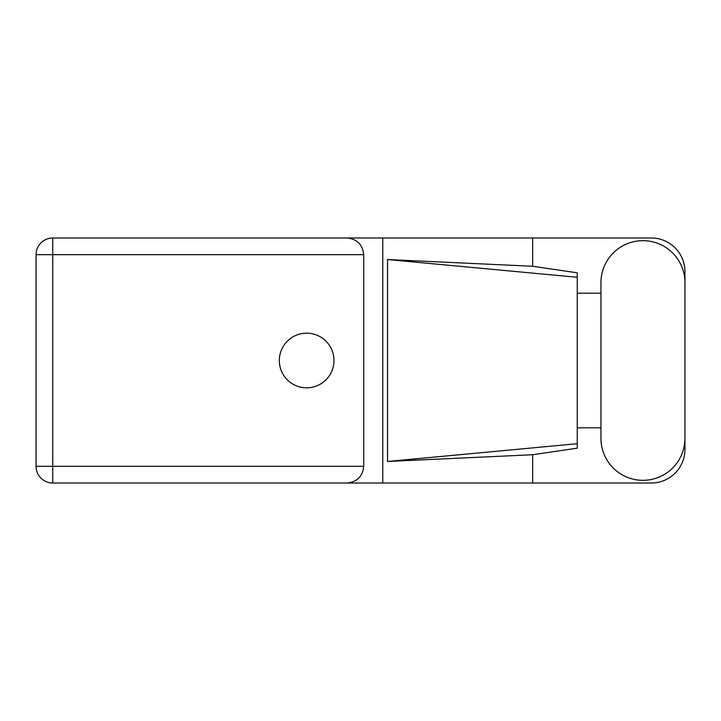 <?xml version="1.0" encoding="UTF-8"?>
<svg xmlns="http://www.w3.org/2000/svg" width="721" height="721" viewBox="0 0 721 721"><rect width="100%" height="100%" fill="white"/><g stroke="black" fill="none" stroke-linecap="round" stroke-linejoin="round"><path stroke-width="1.08" d="M600.944 438.314A42.007 42.007 0 0 0 642.943 480.321A42.007 42.007 0 0 0 684.95 438.314L684.95 282.686A42.007 42.007 0 0 0 642.943 240.679A42.007 42.007 0 0 0 600.944 282.686L600.944 438.314M306.65 333.174A27.326 27.326 0 0 0 279.324 360.5A27.326 27.326 0 0 0 306.65 387.826A27.326 27.326 0 0 0 333.976 360.5A27.326 27.326 0 0 0 306.65 333.174M684.95 427.805L684.95 449.354A33.653 33.653 0 0 1 651.297 483.007L52.741 483.007L52.741 466.316L363.735 466.316C362.672 476.383 357.102 481.952 347.035 483.007M600.944 427.805L577.251 427.805L577.251 448.183L532.666 454.735L532.666 483.007M532.666 454.735L387.528 461.467L387.528 259.533L577.251 277.288L577.251 272.817L532.666 266.265L532.666 237.993L651.297 237.993A33.653 33.653 0 0 1 684.95 271.646L684.95 293.195M387.528 461.467L577.251 443.712L577.251 277.288L577.251 293.186L600.944 293.195M532.666 266.265L387.528 259.533M532.666 237.993L382.77 237.993L382.77 483.007M52.741 483.007A16.691 16.691 0 0 1 36.05 466.316L36.05 254.684A16.691 16.691 0 0 1 52.741 237.993L347.035 237.993C357.102 239.048 362.672 244.617 363.735 254.684L363.735 466.316M382.77 237.993L347.035 237.993M577.251 293.186L577.251 427.814M363.735 254.684L52.741 254.684L52.741 466.316L36.05 466.316M36.05 254.684L52.741 254.684L52.741 237.993"/></g></svg>
